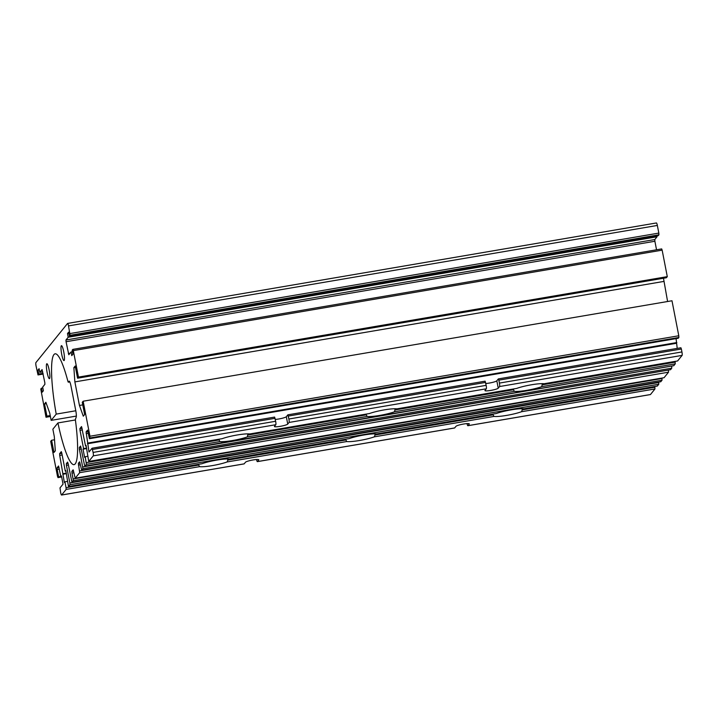 <?xml version="1.0" encoding="UTF-8"?>
<svg xmlns="http://www.w3.org/2000/svg" width="718" height="718" viewBox="0 0 718 718"><rect width="100%" height="100%" fill="white"/><g stroke="black" fill="none" stroke-linecap="round" stroke-linejoin="round"><path stroke-width="1.08" d="M522.022 408.721L522.246 409.87L654.879 387.244L654.969 388.959L521.519 411.728L522.246 409.87M654.744 386.508L654.879 387.244M523.871 408.82L657.32 386.051L523.871 408.82A16.649 2.316 169 0 0 496.353 413.514L376.663 433.941A16.649 2.316 169 0 0 349.145 438.635L229.455 459.053A16.649 2.316 169 0 0 201.938 463.747L68.461 486.535L69.951 484.713L69.861 482.99L658.693 382.523L658.774 384.247L69.951 484.713M657.32 386.051L658.774 384.247M227.606 458.955L227.83 460.103L345.896 439.963L346.794 441.543A16.649 2.316 169 0 0 374.311 436.849L375.038 434.991L493.104 414.842L494.002 416.431A16.649 2.316 169 0 0 521.519 411.728M67.25 481.419L64.907 481.823L66.056 487.701L198.689 465.076L199.586 466.655A16.649 2.316 169 0 0 227.103 461.961L227.83 460.103M62.161 454.979L59.72 455.391L64.36 482.496L64.907 481.823M201.938 463.747L68.488 486.517L65.805 470.496L65.293 471.125L61.748 452.887L61.29 451.64L59.639 453.668L61.829 453.3M65.903 471.026L65.293 471.125M61.568 476.519L60.833 476.644L61.443 475.89L63.04 484.129L59.998 487.89L60.653 492.557A3.025 0.485 -99.7 0 0 61.568 495.043A3.025 0.485 -99.7 0 0 61.631 494.998L66.137 489.425L66.056 487.701M256.523 459.529A3.025 0.485 80.3 0 0 257.358 461.638A3.025 0.485 80.3 0 0 257.421 461.593L258.74 459.96A6.812 0.951 169 0 0 258.794 459.789A6.812 0.951 169 0 0 252.485 460.058A6.812 0.951 169 0 0 245.493 462.221L244.174 463.855A3.025 0.485 -99.7 0 1 244.111 463.891A3.025 0.485 -99.7 0 1 244.039 463.873M467.023 423.611A3.025 0.485 80.3 0 0 467.867 425.72A3.025 0.485 80.3 0 0 467.93 425.675L469.249 424.042A6.812 0.951 169 0 0 469.303 423.88A6.812 0.951 169 0 0 462.984 424.141A6.812 0.951 169 0 0 455.993 426.304L454.673 427.937A3.025 0.485 -99.7 0 1 454.611 427.982A3.025 0.485 -99.7 0 1 454.539 427.964M467.93 425.675L650.463 394.532L654.969 388.959M345.896 439.963L345.753 439.228M493.104 414.842L492.961 414.106M374.814 433.834L375.038 434.991M513.244 389.021L514.276 391.337A16.649 2.316 169 0 0 541.794 386.643L542.296 383.627M366.036 414.133L367.069 416.449A16.649 2.316 169 0 0 394.586 411.755L395.097 408.748M218.828 439.254L219.861 441.57A16.649 2.316 169 0 0 247.378 436.876L247.889 433.86M73.164 469.85L75.193 478.206L79.68 472.668L78.37 463.343L79.59 461.836L81.681 470.182L82.929 468.657L79.411 449.28L79.33 447.556L80.578 446.031L84.464 464.923L84.921 466.161L86.411 464.34L85.191 456.729L84.643 457.411L83.037 449.172L83.548 448.544L80.003 430.306L79.922 428.583L81.538 426.573L85.577 446.04L86.079 445.411L88.736 461.45L93.268 455.858A3.025 0.485 -99.7 0 0 93.107 452.412L92.075 448.229L89.005 452.017L86.097 431.886L87.542 430.109L89.436 438.707L89.956 436.23L83.153 401.218L82.265 402.322L84.634 414.537L83.297 416.189L79.447 405.446L74.869 381.904L73.864 367.652L75.202 365.992L77.571 378.206L78.468 377.103L73.317 350.617L72.859 349.379L72.141 350.249L72.913 354.225L71.773 355.634L71.064 351.955L68.802 354.737L66.056 341.723L65.966 340L68.201 337.245L67.483 333.565L68.623 332.156L69.395 336.132L70.086 335.279L68.515 325.909A3.025 0.485 -99.7 0 0 67.6 323.423A3.025 0.485 -99.7 0 0 67.537 323.468L35.9 362.608A3.025 0.485 -99.7 0 0 36.071 366.054L38.009 374.94L43.152 374.051M84.957 466.144L673.789 365.677L675.243 363.873L541.794 386.643M544.145 383.735L677.595 360.966L544.145 383.735A16.649 2.316 169 0 0 516.628 388.429L396.946 408.847A16.649 2.316 169 0 0 369.42 413.541L249.738 433.968A16.649 2.316 169 0 0 222.221 438.662L88.736 461.45M542.521 384.785L675.162 362.15L675.243 363.873M86.69 448.553L83.037 449.172M87.524 456.334L85.191 456.729M86.591 448.023L83.548 448.544M59.37 469.114L57.18 469.491L58.607 476.842L57.996 477.596L57.512 476.375L50.709 441.364L51.597 440.26L53.976 452.475L55.313 450.814L54.299 436.553L52.872 429.202L57.934 422.938A56.219 9.083 -99.7 0 0 74.044 464.645A56.219 9.083 -99.7 0 0 75.345 419.545L76.09 417.436A6.049 0.978 -99.7 0 0 75.758 410.552L71.01 386.131A6.049 0.978 -99.7 0 0 69.188 381.168A6.049 0.978 -99.7 0 0 69.063 381.258L68.291 382.191L67.941 381.446A56.219 9.083 -99.7 0 0 55.133 353.812A56.219 9.083 -99.7 0 0 56.219 414.106L51.157 420.371L49.721 413.021L45.871 402.268L44.534 403.929L46.912 416.135L46.015 417.239L40.782 389.039L41.473 388.187L42.245 392.163L43.385 390.754L42.667 387.074L44.902 384.318L44.821 382.595L42.075 369.591L39.813 372.364L39.095 368.693L37.955 370.093L38.727 374.069L38.045 374.922M677.595 360.966L682.1 355.392L499.566 386.535L498.247 388.169A6.812 0.951 169 0 1 491.256 390.332A6.812 0.951 169 0 1 484.937 390.601A6.812 0.951 169 0 1 485 390.43L486.31 388.797A3.025 0.485 -99.7 0 0 486.149 385.351L485.117 381.168L287.9 414.833M92.075 448.229L274.608 417.086L275.64 421.269A3.025 0.485 -99.7 0 1 275.811 424.715L274.491 426.348A6.812 0.951 169 0 0 274.429 426.51A6.812 0.951 169 0 0 280.747 426.25A6.812 0.951 169 0 0 287.738 424.087L289.058 422.453A3.025 0.485 80.3 0 0 288.887 419.007L486.149 385.351M275.281 419.42A6.812 0.951 169 0 0 282.021 418.316A6.812 0.951 169 0 0 286.311 416.727L287.864 414.825L288.887 419.007M274.608 417.086L92.11 448.238M63.749 351.874A7.566 1.221 80.3 0 1 64.01 360.589A7.566 1.221 80.3 0 1 61.533 353.337A7.566 1.221 80.3 0 1 61.461 345.672A7.566 1.221 80.3 0 1 63.749 351.874M47.119 372.445A7.566 1.221 -99.7 0 0 49.407 378.655A7.566 1.221 -99.7 0 0 49.336 370.991A7.566 1.221 -99.7 0 0 46.858 363.73A7.566 1.221 -99.7 0 0 47.119 372.445M57.18 469.491L57.099 467.768L59.047 467.436M58.517 466.009L57.099 467.768M58.544 465.991L60.833 476.644M59.72 455.391L59.639 453.668M68.381 465.004L66.433 465.336L69.861 482.99M66.433 465.336L66.352 463.613L68.057 463.325L67.6 462.087L66.352 463.613M71.944 482.227L660.802 381.734L71.944 482.227L68.057 463.325M71.98 482.2L73.191 480.701L73.11 478.978L661.942 378.512L662.023 380.235L73.191 480.701M73.918 472.758L71.971 473.09L73.11 478.978M71.971 473.09L71.881 471.367L73.586 471.08M73.101 469.859L71.881 471.367M664.051 377.722L75.193 478.206L664.051 377.722L668.512 372.202L79.68 472.668M89.956 436.23L678.788 335.764L671.985 300.761L83.153 401.218M678.788 335.764L678.869 337.487L90.046 437.953M89.436 438.707L678.268 338.241L678.869 337.487M677.218 348.392L676.069 338.618M485.79 383.511A6.812 0.951 169 0 0 492.53 382.398A6.812 0.951 169 0 0 496.811 380.809L498.364 378.907L680.906 347.763L681.364 349.011L498.822 380.154L499.396 383.089A3.025 0.485 80.3 0 1 499.566 386.535M499.396 383.089L681.929 351.946L681.364 349.011M681.929 351.946A3.025 0.485 80.3 0 1 682.1 355.392M675.162 362.15L675.019 361.414M82.848 466.933L671.599 366.072M671.671 366.467L671.761 368.19L82.929 468.657M81.708 470.155L670.54 369.698L671.761 368.19M79.599 470.945L668.35 370.084M668.431 370.479L668.512 372.202M660.74 381.752L662.023 380.235M656.369 223.002A3.025 0.485 80.3 0 1 656.431 222.957A3.025 0.485 80.3 0 1 657.347 225.443L68.515 325.909M69.996 333.556L658.828 233.09L657.347 225.443M658.828 233.09L658.918 234.813L70.086 335.279M69.395 336.132L658.226 235.666L658.918 234.813M65.966 340L654.798 239.534L657.033 236.778L656.862 235.899M654.798 239.534L654.888 241.257L66.056 341.723M656.539 249.792L654.888 241.257M661.691 248.913L72.859 349.379L661.691 248.913L662.149 250.151L73.317 350.617M77.571 378.206L666.403 277.74L667.291 276.636L662.149 250.151M663.477 278.234L667.596 301.506M667.291 276.636L78.468 377.103M50.404 416.494L46.015 417.239M75.408 419.958L57.934 422.938M75.803 410.768L56.219 414.106M60.797 476.474L58.607 476.842M676.23 343.312L87.399 443.778M676.841 342.558L88.009 443.024M198.689 465.076L198.545 464.34M66.415 473.638L62.762 474.266M66.307 473.117L63.265 473.638M86.187 445.932L85.577 446.04M51.157 420.371L76.35 416.081M54.523 439.766L51.597 440.26M50.224 415.569L46.912 416.135M46.356 403.615L44.534 403.929M82.758 404.88L79.447 405.446M663.701 281.447L74.869 381.904M75.471 367.374L73.864 367.652M42.838 387.953L41.473 388.187M43.017 373.333L38.727 374.069M39.319 369.86L37.955 370.093M42.73 371.87L39.813 372.364M72.428 351.721L71.064 351.955M657.033 236.778L68.201 337.245M68.847 333.331L67.483 333.565M680.906 347.763L498.364 378.907L498.822 380.154M229.455 459.053L349.145 438.635M376.663 433.941L496.353 413.514M494.002 416.431L374.311 436.849M346.794 441.543L227.103 461.961M199.586 466.655L66.137 489.425M61.631 494.998L244.174 463.855M257.421 461.593L454.673 427.937M514.276 391.337L394.586 411.755M367.069 416.449L247.378 436.876M219.861 441.57L86.411 464.34M395.313 409.897L513.388 389.757M86.331 462.616L218.972 439.981M82.435 429.885L80.003 430.306M396.946 408.847L516.628 388.429M486.31 388.797L289.058 422.453M275.811 424.715L93.268 455.858M88.772 461.432L222.221 438.662M249.738 433.968L369.42 413.541M248.114 435.018L366.18 414.869M485.574 382.416L288.322 416.063M93.107 452.412L275.64 421.269M275.066 418.325L92.532 449.468M68.291 382.191L69.817 381.931L68.318 382.164M57.996 477.596L61.649 476.976L57.97 477.614M88.368 433.232L86.178 433.609M86.097 431.886L88.045 431.554M79.922 428.583L82.112 428.206M81.358 448.947L79.411 449.28M79.33 447.556L81.035 447.269M80.407 464.725L78.459 465.058M78.37 463.343L80.075 463.047M68.345 353.489L70.05 353.202M286.311 416.727L287.738 424.087M496.811 380.809L498.247 388.169M257.358 461.638L454.611 427.982M61.568 495.043L244.111 463.891M287.864 414.825L485.117 381.168M467.867 425.72L650.4 394.577M67.6 323.423L656.431 222.957M84.921 466.161L673.753 365.704M81.681 470.182L670.513 369.716M43.161 374.06L38.009 374.94"/></g></svg>
